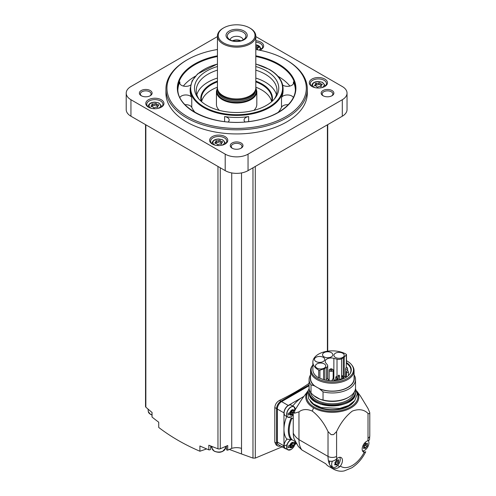 <?xml version="1.0" encoding="UTF-8"?>
<svg xmlns="http://www.w3.org/2000/svg" width="496" height="496" viewBox="0 0 496 496"><rect width="100%" height="100%" fill="white"/><g stroke="black" fill="none" stroke-linecap="round" stroke-linejoin="round"><path stroke-width="0.74" d="M349.475 374.517A18.631 10.757 180 0 0 350.939 370.332A18.631 10.757 180 0 0 346.295 363.227L346.295 367.344M348.818 375.243A18.631 10.757 0 0 0 348.434 374.84M333.864 358.36L337.013 359.209A4.042 2.331 0 0 0 341.577 358.744L343.282 357.759A5.958 3.441 0 0 0 344.23 357.046L346.344 354.931A1.011 0.583 0 0 0 346.481 354.64A1.011 0.583 0 0 0 346.189 354.231A19.437 11.222 0 0 0 324.961 351.695A19.437 11.222 0 0 0 312.871 362.086A19.437 11.222 0 0 0 318.699 370.103A1.011 0.583 0 0 0 319.914 370.19L323.572 368.968A5.958 3.441 0 0 0 324.806 368.423L326.517 367.437A4.042 2.331 0 0 0 327.701 365.788A4.042 2.331 0 0 0 327.323 364.802L325.853 362.985A5.958 3.441 0 0 1 325.209 361.429A5.958 3.441 0 0 1 333.864 358.36L333.864 379.359M346.295 363.227L346.45 362.526A18.978 10.962 180 0 1 349.637 374.313A18.978 10.962 180 0 1 319.647 378.002A1.011 0.583 180 0 1 318.699 377.853A19.437 11.222 180 0 1 312.871 369.836L312.871 362.086M346.481 360.753A21.179 12.226 180 0 1 347.287 361.193A21.179 12.226 180 0 1 351.645 364.845A21.179 12.226 180 0 1 332.438 382.063A21.179 12.226 180 0 1 312.871 364.988L312.443 365.533A21.762 12.561 180 0 0 310.546 370.661L310.546 378.547A21.762 12.561 180 0 0 315.214 386.322L315.214 386.192A21.762 12.561 0 0 0 318.841 388.281L323.045 391.852L323.045 399.987L320.187 399.286A22.066 12.741 0 0 1 316.702 397.649A22.066 12.741 0 0 1 313.869 395.634L311.011 393.037A23.225 13.411 180 0 1 309.082 387.692L309.082 379.558A23.225 13.411 180 0 1 310.546 374.871M346.481 354.64L346.481 362.39A1.011 0.583 180 0 1 346.45 362.526M351.645 364.845L352.172 365.533A21.762 12.561 180 0 1 354.07 370.661A21.762 12.561 180 0 1 332.308 383.228A21.762 12.561 180 0 1 310.546 370.661M354.07 370.661L354.07 378.547A21.762 12.561 180 0 1 341.806 389.85A21.762 12.561 180 0 1 318.841 388.411M309.082 379.558A23.225 13.411 180 0 0 311.011 384.902L314.16 385.714A21.985 12.691 180 0 1 310.546 376.731M314.16 385.714L315.214 386.322M311.011 384.902L311.011 393.037M354.07 376.731A21.985 12.691 180 0 1 343.933 389.323A21.985 12.691 180 0 1 319.895 389.019M354.07 374.871A23.225 13.411 180 0 1 355.533 379.558A23.225 13.411 180 0 1 323.045 391.852M355.533 379.558L355.533 387.692A23.225 13.411 180 0 1 348.731 397.172A23.225 13.411 180 0 1 323.045 399.987M348.731 397.172L347.857 397.68A21.985 12.691 180 0 1 320.236 399.311A21.985 12.691 180 0 1 316.764 397.68A21.985 12.691 180 0 1 316.733 397.662M354.119 392.305A21.898 12.642 180 0 1 332.308 403.806A21.898 12.642 180 0 1 310.502 392.305M355.241 389.813A23.126 13.349 180 0 1 355.434 391.524A23.126 13.349 180 0 1 332.308 404.872A23.126 13.349 180 0 1 309.182 391.524A23.126 13.349 180 0 1 309.374 389.813M369.65 412.306L368.013 408.487L360.425 396.031L356.76 391.022A26.542 15.326 180 0 1 347.132 409.696A26.542 15.326 180 0 1 313.54 407.817A26.542 15.326 0 0 1 307.855 391.022L301.481 399.739L294.946 410.124L293.248 411.103L293.248 433.039A28.278 16.325 0 0 0 298.964 439.636L328.023 456.413A6.057 3.497 0 0 0 336.592 456.413L336.592 431.57C340.597 422.976 345.83 416.156 352.284 411.103C358.763 408.679 364.008 409.454 368.013 413.435L369.65 413.782A6.057 3.497 0 0 0 369.787 413.044A6.057 3.497 0 0 0 369.65 412.306A37.361 21.57 180 0 1 369.65 413.782M293.248 411.103A28.278 16.325 0 0 0 294.407 413.23L298.964 411.885C302.51 409.088 306.962 408.822 312.319 411.097C318.785 416.156 324.024 422.976 328.023 431.57L331.037 434.601A6.057 3.497 0 0 0 333.585 434.601A37.361 21.57 180 0 1 331.037 434.601M333.585 434.601L336.592 431.57M298.964 411.885L298.964 439.636A28.278 16.325 -60 0 0 301.909 449.996L325.76 463.766A28.278 16.325 120 0 0 328.668 466.345L333.882 469.359A28.278 16.325 -60 0 1 332.084 468.019L332.89 467.139M301.909 449.996L298.276 446.419L294.215 439.034A24.236 13.993 -60 0 1 293.248 433.039M333.882 469.359C339.549 472.18 343.579 471.008 344.41 470.853L351.819 467.796C357.622 464.045 362.266 458.695 365.75 451.738L364.225 452.271A6.361 3.67 -60 0 1 363.475 452.005A6.361 3.67 -60 0 1 362.774 446.115A6.361 3.67 -60 0 1 367.871 440.789L369.483 439.971L369.787 435.798A6.057 3.497 0 0 1 368.013 438.272A22.215 12.828 -60 0 1 367.871 440.789M329.66 461.156A6.057 3.497 120 0 0 329.58 464.448A28.278 16.325 120 0 1 328.402 460.666C330.919 461.813 333.467 461.379 336.059 459.364L336.734 458.769A6.361 3.67 -60 0 1 341.13 457.56A6.361 3.67 -60 0 1 340.38 466.035L339.741 466.711C337.156 468.732 334.602 469.166 332.084 468.019A28.278 16.325 120 0 1 329.983 465.248A6.057 3.497 120 0 0 330.64 465.843L332.921 467.158A6.057 3.497 -60 0 1 332.413 461.168M303.887 396.447A26.257 15.159 120 0 0 303.564 396.608A26.257 15.159 -60 0 0 301.506 397.798A26.257 15.159 120 0 0 292.795 405.976A6.665 3.85 120 0 1 292.82 406.038M293.248 418.723L291.102 418.023A24.639 14.223 -60 0 0 291.121 439.84L292.045 439.772A24.031 13.876 -60 0 1 292.026 418.016M295.349 441.682L292.045 439.772M286.719 416.516A6.665 3.85 120 0 0 286.731 416.516A26.257 15.159 120 0 0 283.966 429.325L283.966 445.854A6.057 3.497 120 0 0 285.225 448.626A6.057 3.497 120 0 0 286.285 448.911M291.121 439.84L286.731 438.985A26.257 15.159 -60 0 1 283.966 429.325L283.966 412.87L277.326 409.039L277.326 442.017A6.057 3.497 120 0 0 278.585 444.794L285.225 448.626M289.032 417.458A6.057 3.497 -60 0 1 287.872 417.173L285.367 415.729A6.057 3.497 -60 0 1 285.367 408.729A6.057 3.497 -60 0 1 291.425 405.232L293.936 406.683A6.057 3.497 -60 0 1 294.76 407.545M301.506 397.798L288.25 405.449A6.057 3.497 120 0 0 283.966 412.87M289.032 450.108A6.057 3.497 -60 0 1 287.872 449.829L285.367 448.378A6.057 3.497 -60 0 1 287.103 439.158M294.866 444.509L296.397 443.622M309.082 385.758L281.61 401.617A6.057 3.497 120 0 0 277.326 409.039M309.082 384.896L280.897 401.171A6.057 3.497 120 0 0 276.613 408.592L276.613 443.219A6.057 3.497 120 0 0 277.865 445.997A6.057 3.497 120 0 0 280.507 445.904M286.992 444.813L255.291 458.093L252.979 458.093L241.521 453.964L241.521 172.924M277.865 445.997L276.204 445.036L274.809 442.178L274.809 407.551C275.106 404.42 276.681 402.027 279.527 400.377A242.358 139.928 180 0 0 309.082 383.358M217.44 36.592L130.944 86.533A16.157 9.331 0 0 0 126.213 93.13L126.213 109.616A16.157 9.331 0 0 0 130.944 116.213L225.203 170.63A16.157 9.331 0 0 0 248.05 170.63L342.308 116.213A16.157 9.331 0 0 0 347.039 109.616L347.039 93.13A16.157 9.331 0 0 0 342.308 86.533L255.812 36.592M126.213 93.13A16.157 9.331 0 0 0 130.944 99.727L225.203 154.144A16.157 9.331 0 0 0 248.05 154.144L342.308 99.727A16.157 9.331 0 0 0 347.039 93.13M311.959 86.49A9.089 5.245 0 0 0 324.812 86.49A9.089 5.245 0 0 0 324.812 79.069A9.089 5.245 0 0 0 311.959 79.069A9.089 5.245 0 0 0 311.959 86.49L311.959 86.49M259.743 50.232A9.089 5.245 0 0 0 260.977 49.637A9.089 5.245 0 0 0 263.165 44.262A9.089 5.245 0 0 0 255.812 40.728M148.44 107.186A9.089 5.245 0 0 0 161.293 107.186A9.089 5.245 0 0 0 161.293 99.764A9.089 5.245 0 0 0 148.44 99.764A9.089 5.245 0 0 0 148.44 107.186L148.44 107.186M212.276 144.045A9.089 5.245 0 0 0 225.128 144.045A9.089 5.245 0 0 0 225.128 136.623A9.089 5.245 0 0 0 212.276 136.623A9.089 5.245 0 0 0 212.276 144.045L212.276 144.045M165.937 89.007L165.937 93.13A70.686 40.808 0 0 0 186.645 121.985A70.686 40.808 0 0 0 263.68 130.832A70.686 40.808 0 0 0 307.315 93.13L307.315 89.007A70.686 40.808 180 0 1 236.623 129.816A70.686 40.808 180 0 1 165.937 89.007A70.686 40.808 180 0 1 186.639 60.146L187.358 59.737A69.676 40.226 180 0 1 217.44 49.507M332.01 90.532A6.361 3.67 180 0 1 332.01 95.728A6.361 3.67 180 0 1 323.014 95.728A6.361 3.67 180 0 1 323.014 90.532A6.361 3.67 180 0 1 332.01 90.532M150.238 90.532A6.361 3.67 180 0 1 150.238 95.728A6.361 3.67 180 0 1 141.242 95.728A6.361 3.67 180 0 1 141.242 90.532A6.361 3.67 180 0 1 150.238 90.532M241.124 143.003A6.361 3.67 180 0 1 241.124 148.199A6.361 3.67 180 0 1 232.128 148.199A6.361 3.67 180 0 1 232.128 143.003A6.361 3.67 180 0 1 241.124 143.003M232.512 148.403A5.351 3.088 180 0 1 231.272 146.425A5.351 3.088 180 0 1 234.577 143.567A5.351 3.088 180 0 1 240.411 144.237A5.351 3.088 180 0 1 241.98 146.425A5.351 3.088 180 0 1 240.734 148.403M141.633 95.933A5.351 3.088 180 0 1 140.387 93.955A5.351 3.088 180 0 1 143.691 91.097A5.351 3.088 180 0 1 149.525 91.766A5.351 3.088 180 0 1 151.094 93.955A5.351 3.088 180 0 1 149.854 95.933M323.398 95.933A5.351 3.088 180 0 1 322.158 93.955A5.351 3.088 180 0 1 325.463 91.097A5.351 3.088 180 0 1 331.297 91.766A5.351 3.088 180 0 1 332.866 93.955A5.351 3.088 180 0 1 331.619 95.933M152.055 416.621A1.513 0.874 0 0 0 152.005 416.838A1.513 0.874 0 0 0 152.055 417.055A242.358 139.928 0 0 0 158.726 422.208L158.726 427.459C170.872 436.765 184.593 444.683 199.9 451.23L199.9 445.978A242.358 139.928 0 0 0 208.822 449.835A1.513 0.874 0 0 0 210.719 448.985A1.513 0.874 0 0 0 210.707 448.861M145.533 124.639L145.533 406.534A2.021 1.166 0 0 0 145.855 407.166A242.358 139.928 0 0 0 152.055 412.436L152.055 417.055M241.521 453.964L241.459 448.359A10.1 5.828 0 0 0 231.731 448.378L227.726 450.12L227.726 445.501L220.274 448.744A2.021 1.166 0 0 1 217.961 448.793A242.358 139.928 0 0 1 208.822 445.216L208.822 449.835M226.511 449.407A1.011 0.583 0 0 0 226.48 449.556A1.011 0.583 0 0 0 227.726 450.12M226.48 446.946A8.079 4.662 0 0 0 226.027 446.245M211.37 446.251A8.079 4.662 0 0 0 210.719 447.497M231.731 448.378L231.731 172.924M241.459 453.952L229.301 449.432M226.48 448.359L225.32 447.913M211.997 447.094L210.719 447.535M206.652 448.93L199.9 451.23M255.812 49.507A69.676 40.226 180 0 1 285.894 59.737L286.607 60.146A70.686 40.808 180 0 1 286.614 60.146A70.686 40.808 180 0 1 307.315 89.007M286.614 60.146L285.894 59.737A69.676 40.226 180 0 1 285.894 116.628A69.676 40.226 180 0 1 187.358 116.628A69.676 40.226 180 0 1 187.358 59.737M282.677 85.045A6.163 3.559 0 0 0 289.515 86.143A6.163 3.559 0 0 0 293.607 82.795A6.163 3.559 0 0 0 293.396 81.871A58.77 33.933 180 0 1 295.368 89.621M289.9 86.056A58.77 33.933 0 0 0 278.182 76.39A58.77 33.933 0 0 0 278.008 76.291M195.244 76.291A58.77 33.933 0 0 0 183.353 86.056M177.878 89.621A58.77 33.933 180 0 1 179.856 81.871A6.163 3.559 0 0 0 179.645 82.795A6.163 3.559 0 0 0 183.737 86.143A6.163 3.559 0 0 0 190.576 85.045M245.105 121.96A6.163 3.559 0 0 1 244.082 119.995A6.163 3.559 0 0 1 248.651 116.56A46.45 26.821 180 0 1 224.601 116.56L224.601 121.594M228.148 121.96A6.163 3.559 0 0 0 229.171 119.995A6.163 3.559 0 0 0 224.601 116.56M293.322 97.452A6.163 3.559 0 0 0 287.314 94.959A6.163 3.559 0 0 0 281.492 97.594A46.45 26.821 180 0 0 283.08 90.656L283.08 88.592A46.45 26.821 180 0 1 236.623 115.413A46.45 26.821 180 0 1 190.173 88.592L190.173 90.656A46.45 26.821 180 0 0 191.754 97.594A6.163 3.559 0 0 0 185.932 94.959A6.163 3.559 0 0 0 179.93 97.452M191.754 97.594L191.754 107.322A46.45 26.821 0 0 0 195.151 112.462M278.101 112.462A46.45 26.821 0 0 0 281.492 107.322A6.163 3.559 0 0 1 288.219 104.718M255.812 66.52A42.141 24.329 180 0 1 266.426 70.978A42.141 24.329 180 0 1 275.094 98.115A42.141 24.329 180 0 1 236.623 112.511A42.141 24.329 180 0 1 198.152 98.115A42.141 24.329 180 0 1 217.44 66.52M255.812 70.134A40.393 23.318 180 0 1 265.186 74.164A40.393 23.318 180 0 1 277.016 90.656A40.393 23.318 180 0 1 274.245 99.144M199.001 99.144A40.393 23.318 180 0 1 196.23 90.656A40.393 23.318 180 0 1 217.44 70.134M255.812 78.064A40.393 23.318 180 0 1 265.186 82.094A40.393 23.318 180 0 1 276.433 94.618M196.819 94.618A40.393 23.318 180 0 1 217.44 78.064M255.812 87.203A35.346 20.404 180 0 1 261.615 89.912A35.346 20.404 180 0 1 271.659 101.649M201.593 101.649A35.346 20.404 180 0 1 217.44 87.203M217.44 87.68L216.43 91.388A20.2 11.662 180 0 0 236.623 103.05A20.2 11.662 180 0 0 256.823 91.388L256.823 104.34A20.2 11.662 180 0 1 253.915 110.372M219.337 110.372A20.2 11.662 180 0 1 216.43 104.34L216.43 91.388M255.812 36.072L255.812 87.848A19.189 11.079 180 0 1 255.465 89.95A19.189 11.079 180 0 1 236.623 98.927A19.189 11.079 180 0 1 217.787 89.95A19.189 11.079 180 0 1 217.44 87.848L217.44 36.072A19.189 11.079 180 0 1 223.057 28.235L223.628 27.906A18.377 10.608 180 0 1 249.624 27.906L250.195 28.235A19.189 11.079 180 0 1 255.812 36.072A19.189 11.079 180 0 1 236.623 47.151A19.189 11.079 180 0 1 217.44 36.072M250.195 28.235L249.624 27.906A18.377 10.608 180 0 1 249.624 42.916A18.377 10.608 180 0 1 223.628 42.916A18.377 10.608 180 0 1 223.628 27.906M244.125 31.081A10.602 6.119 180 0 1 239.37 41.323A10.602 6.119 180 0 1 226.387 33.827A10.602 6.119 180 0 1 244.125 31.081M243.195 32.24A9.288 5.363 180 0 1 245.105 38.217A9.288 5.363 180 0 1 236.623 41.391A9.288 5.363 180 0 1 228.148 38.217A9.288 5.363 180 0 1 231.359 31.614A9.288 5.363 180 0 1 243.195 32.24M230.169 39.885A6.46 3.732 180 0 1 234.267 36.555A6.46 3.732 180 0 1 241.199 37.392A6.46 3.732 180 0 1 243.083 39.885M232.432 40.815A6.46 3.732 180 0 1 240.82 40.815M232.835 40.926A6.057 3.497 180 0 1 240.417 40.926M191.754 107.322A6.163 3.559 0 0 0 185.033 104.718M224.75 144.249A8.079 4.662 0 0 0 226.784 141.155A8.079 4.662 0 0 0 218.705 136.493A8.079 4.662 0 0 0 210.626 141.155A8.079 4.662 0 0 0 212.654 144.249M220.329 140.709A0.8 0.459 0 0 0 220.329 140.69A0.8 0.459 0 0 0 219.728 140.244A0.8 0.459 0 0 0 218.829 140.473A1.395 0.806 0 0 1 216.864 140.777A0.8 0.459 0 0 0 216.051 140.771A0.8 0.459 0 0 0 215.642 141.168A0.8 0.459 0 0 0 215.766 141.416A1.395 0.806 0 0 1 215.971 141.837A1.395 0.806 0 0 1 215.239 142.544A0.8 0.459 0 0 0 214.818 142.953A0.8 0.459 0 0 0 215.642 143.412A1.395 0.806 0 0 1 217.081 144.218A1.395 0.806 0 0 1 217.081 144.243A0.8 0.459 0 0 0 217.074 144.255A0.8 0.459 0 0 0 217.682 144.702A0.8 0.459 0 0 0 218.581 144.479A1.395 0.806 0 0 1 220.54 144.175A0.8 0.459 0 0 0 221.352 144.181A0.8 0.459 0 0 0 221.762 143.778A0.8 0.459 0 0 0 221.644 143.536A1.395 0.806 0 0 1 221.433 143.115A1.395 0.806 0 0 1 222.171 142.402A0.8 0.459 0 0 0 222.586 141.999A0.8 0.459 0 0 0 221.768 141.534A1.395 0.806 0 0 1 220.329 140.728A1.395 0.806 0 0 1 220.329 140.709M160.915 107.39A8.079 4.662 0 0 0 162.942 104.303A8.079 4.662 0 0 0 154.864 99.634A8.079 4.662 0 0 0 146.785 104.303A8.079 4.662 0 0 0 148.819 107.39M156.494 103.85A0.8 0.459 0 0 0 156.494 103.838A0.8 0.459 0 0 0 155.887 103.391A0.8 0.459 0 0 0 154.988 103.621A1.395 0.806 0 0 1 153.028 103.924A0.8 0.459 0 0 0 152.216 103.912A0.8 0.459 0 0 0 151.807 104.315A0.8 0.459 0 0 0 151.925 104.557A1.395 0.806 0 0 1 152.136 104.978A1.395 0.806 0 0 1 151.398 105.691A0.8 0.459 0 0 0 150.982 106.094A0.8 0.459 0 0 0 151.801 106.559A1.395 0.806 0 0 1 153.239 107.365A1.395 0.806 0 0 1 153.239 107.39A0.8 0.459 0 0 0 153.239 107.403A0.8 0.459 0 0 0 153.847 107.849A0.8 0.459 0 0 0 154.74 107.62A1.395 0.806 0 0 1 156.705 107.316A0.8 0.459 0 0 0 157.517 107.328A0.8 0.459 0 0 0 157.926 106.925A0.8 0.459 0 0 0 157.802 106.683A1.395 0.806 0 0 1 157.598 106.256A1.395 0.806 0 0 1 158.329 105.549A0.8 0.459 0 0 0 158.751 105.14A0.8 0.459 0 0 0 157.926 104.681A1.395 0.806 0 0 1 156.488 103.875A1.395 0.806 0 0 1 156.494 103.85M260.598 49.842A8.079 4.662 0 0 0 262.626 46.748A8.079 4.662 0 0 0 255.812 42.141M256.172 46.345L256.172 47.864A1.395 0.806 0 0 0 256.172 47.889L256.172 46.32A1.395 0.806 0 0 0 256.172 46.32A0.8 0.459 0 0 0 256.172 46.289A0.8 0.459 0 0 0 255.812 45.899M256.172 46.32A1.395 0.806 0 0 0 257.61 47.132A0.8 0.459 0 0 1 258.435 47.591A0.8 0.459 0 0 1 258.013 47.994A1.395 0.806 0 0 0 257.281 48.707A1.395 0.806 0 0 0 257.486 49.129A0.8 0.459 0 0 1 257.604 49.371A0.8 0.459 0 0 1 257.25 49.755M324.434 86.695A8.079 4.662 0 0 0 326.461 83.607A8.079 4.662 0 0 0 318.382 78.938A8.079 4.662 0 0 0 310.304 83.607A8.079 4.662 0 0 0 312.337 86.695M320.013 83.154A0.8 0.459 0 0 0 320.013 83.142A0.8 0.459 0 0 0 319.405 82.696A0.8 0.459 0 0 0 318.506 82.925A1.395 0.806 0 0 1 316.547 83.229A0.8 0.459 0 0 0 315.735 83.216A0.8 0.459 0 0 0 315.326 83.619A0.8 0.459 0 0 0 315.444 83.861A1.395 0.806 0 0 1 315.654 84.283A1.395 0.806 0 0 1 314.923 84.996A0.8 0.459 0 0 0 314.501 85.399A0.8 0.459 0 0 0 315.32 85.864A1.395 0.806 0 0 1 316.758 86.67A1.395 0.806 0 0 1 316.758 86.695A0.8 0.459 0 0 0 316.758 86.707A0.8 0.459 0 0 0 317.366 87.153A0.8 0.459 0 0 0 318.265 86.924A1.395 0.806 0 0 1 320.224 86.62A0.8 0.459 0 0 0 321.036 86.633A0.8 0.459 0 0 0 321.445 86.23A0.8 0.459 0 0 0 321.327 85.988A1.395 0.806 0 0 1 321.117 85.56A1.395 0.806 0 0 1 321.848 84.853A0.8 0.459 0 0 0 322.27 84.444A0.8 0.459 0 0 0 321.451 83.985A1.395 0.806 0 0 1 320.013 83.179A1.395 0.806 0 0 1 320.013 83.154M220.329 142.296L220.329 142.271A1.395 0.806 0 0 0 220.329 142.296A1.395 0.806 0 0 0 221.433 143.084M215.971 143.431A1.395 0.806 0 0 0 215.971 143.406L215.971 141.837M220.329 142.24A0.8 0.459 0 0 0 219.709 141.813A0.8 0.459 0 0 0 218.829 142.042A1.395 0.806 0 0 1 216.864 142.346A0.8 0.459 0 0 0 215.971 142.364M320.013 83.204L320.013 84.723A1.395 0.806 0 0 0 320.013 84.748A1.395 0.806 0 0 0 321.117 85.535M315.654 85.882A1.395 0.806 0 0 0 315.654 85.851L315.654 84.283M320.013 84.686A0.8 0.459 0 0 0 319.387 84.258A0.8 0.459 0 0 0 318.506 84.487A1.395 0.806 0 0 1 316.547 84.791A0.8 0.459 0 0 0 315.654 84.816M256.172 47.889A1.395 0.806 0 0 0 257.281 48.676M256.172 47.833A0.8 0.459 0 0 0 255.812 47.467M156.494 103.9L156.494 105.419A1.395 0.806 0 0 0 156.488 105.443A1.395 0.806 0 0 0 157.598 106.231M152.136 106.578A1.395 0.806 0 0 0 152.136 106.547L152.136 104.978M156.488 105.381A0.8 0.459 0 0 0 155.868 104.954A0.8 0.459 0 0 0 154.988 105.183A1.395 0.806 0 0 1 153.028 105.487A0.8 0.459 0 0 0 152.136 105.512M303.918 396.403L303.564 396.608M291.313 410.837A0.992 0.57 120 0 0 291.326 410.843L291.313 410.837A0.564 0.329 120 0 0 290.637 411.674A0.992 0.57 120 0 1 290.569 412.356L288.102 413.428L288.102 415.078L290.569 414.005A0.992 0.57 120 0 1 290.637 414.606A0.564 0.329 120 0 0 291.313 414.668A0.992 0.57 120 0 1 292.318 414.073A0.564 0.329 120 0 0 293.006 413.242A0.992 0.57 120 0 1 293.074 412.56L293.248 412.461M294.928 409.485L293.074 410.911A0.992 0.57 120 0 1 293.006 410.31A0.564 0.329 120 0 0 292.33 410.248A0.992 0.57 120 0 1 291.326 410.843M292.33 414.079A0.992 0.57 120 0 0 292.318 414.073L290.464 413.001A0.992 0.57 120 0 0 290.464 413.001A0.992 0.57 120 0 0 289.565 413.422M293.843 444.769L294.928 443.784L294.928 442.134L293.074 443.56A0.992 0.57 120 0 1 293.006 442.959A0.564 0.329 120 0 0 292.33 442.897A0.992 0.57 120 0 1 291.326 443.498A0.992 0.57 120 0 1 291.313 443.486A0.564 0.329 120 0 0 290.637 444.323A0.992 0.57 120 0 1 290.569 445.005L288.102 446.078L288.102 447.727L290.569 446.654A0.992 0.57 120 0 1 290.637 447.262A0.564 0.329 120 0 0 291.313 447.318A0.992 0.57 120 0 1 292.318 446.722A0.992 0.57 120 0 1 292.33 446.735A0.564 0.329 120 0 0 293.006 445.892A0.992 0.57 120 0 1 293.074 445.21L293.843 444.769A3.032 1.748 -60 0 1 291.822 447.584A3.032 1.748 -60 0 1 289.8 447.101M293.074 412.56L291.214 411.488L292.646 410.663M292.225 410.421L293.074 410.911M289.075 413.143L290.569 414.005M290.495 413.019A0.564 0.329 120 0 0 291.146 412.17L293.006 413.242M291.214 411.488A0.992 0.57 120 0 0 291.146 412.17M293.806 443.139L294.928 443.784M293.074 445.21L291.214 444.137L292.646 443.312M292.225 443.071L293.074 443.56M289.075 445.792L290.569 446.654M292.305 446.716L290.476 445.662A0.992 0.57 120 0 0 290.464 445.65A0.992 0.57 120 0 0 289.565 446.078M290.495 445.675A0.564 0.329 120 0 0 291.146 444.819L293.006 445.892M291.214 444.137A0.992 0.57 120 0 0 291.146 444.819M329.983 465.248A6.057 3.497 -60 0 1 329.58 464.448M339.648 457.275A6.057 3.497 -60 0 1 339.667 462.229A6.057 3.497 -60 0 1 335.953 466.86A6.057 3.497 -60 0 1 332.921 467.158M336.865 460.871A0.663 0.384 120 0 1 336.375 462.043L338.303 463.152L336.35 464.975L336.728 465.081M336.35 464.975L336.046 464.64L336.35 464.975M336.846 459.6L337.268 459.842L336.35 460.369L334.837 462.836L335.184 463.407L334.85 464.231L335.308 464.882L336.046 464.64M334.769 464.969L335.308 464.882L334.682 464.516M338.049 460.176L338.762 460.586L338.303 459.935L337.708 460.257M338.7 459.761L338.303 459.935M338.762 460.586L338.576 461.491M338.303 463.152L338.762 461.968M368.336 440.684A6.057 3.497 -60 0 1 368.379 445.637A6.057 3.497 -60 0 1 364.659 450.287A6.057 3.497 -60 0 1 362.489 450.858M365.416 443.145A1.166 0.676 120 0 0 365.527 444.273A1.166 0.676 120 0 0 365.54 444.286A0.663 0.384 120 0 1 365.081 445.464L367.009 446.58L365.056 448.403L365.434 448.508M365.056 448.403L364.752 448.068L365.056 448.403M365.552 443.021L365.974 443.269L365.056 443.796L363.556 446.27L363.884 446.834L363.556 447.659L364.014 448.31L364.752 448.068M363.475 448.396L364.014 448.31L363.388 447.944M366.755 443.604L367.468 444.013L367.009 443.362L366.414 443.684M367.406 443.188L367.009 443.362M367.468 444.013L367.282 444.918M367.009 446.58L367.468 445.396M336.71 459.718A1.166 0.676 120 0 0 336.821 460.846A1.166 0.676 120 0 0 336.834 460.858L338.743 461.956L336.821 460.846M336.375 462.043A1.166 0.676 120 0 0 335.339 463.332L337.268 464.442M335.098 463.828A0.663 0.384 120 0 0 335.339 463.332M365.081 445.464A1.166 0.676 120 0 0 364.045 446.76L365.974 447.869M363.804 447.256A0.663 0.384 120 0 0 364.045 446.76M294.946 410.124A37.919 21.892 0 0 0 294.407 413.23M313.869 395.634L320.187 399.286M329.158 379.626A5.958 3.441 0 0 0 328.377 379.824M334.062 379.849L335.773 380.314M315.952 361.516A5.152 2.976 0 0 0 321.563 362.161A5.152 2.976 0 0 0 324.744 359.414A5.152 2.976 0 0 0 319.598 356.444A5.152 2.976 0 0 0 314.445 359.414A5.152 2.976 0 0 0 315.952 361.516M324.037 356.847A5.152 2.976 0 0 0 329.648 357.492A5.152 2.976 0 0 0 332.828 354.745A5.152 2.976 0 0 0 327.682 351.776A5.152 2.976 0 0 0 322.53 354.745A5.152 2.976 0 0 0 324.037 356.847M335.432 357.424A5.152 2.976 0 0 0 341.043 358.069A5.152 2.976 0 0 0 344.224 355.322A5.152 2.976 0 0 0 339.072 352.346A5.152 2.976 0 0 0 333.926 355.322A5.152 2.976 0 0 0 335.432 357.424M316.95 368.094A5.152 2.976 0 0 0 322.561 368.739A5.152 2.976 0 0 0 325.742 365.992A5.152 2.976 0 0 0 320.59 363.022A5.152 2.976 0 0 0 315.437 365.992A5.152 2.976 0 0 0 316.95 368.094M345.631 376.111L343.089 377.617M332.103 369.142A2.009 1.159 180 0 1 332.587 369.346A2.009 1.159 180 0 1 333.176 370.171A2.009 1.159 180 0 1 331.167 371.33A2.009 1.159 180 0 1 329.158 370.171A2.009 1.159 180 0 1 330.231 369.142M331.874 368.937A0.998 0.577 180 0 1 331.427 369.898A0.998 0.577 180 0 1 330.2 369.191A0.998 0.577 180 0 1 331.874 368.937M347.039 367.387L346.22 367.387L347.039 367.387L347.628 368.64A0.998 0.577 180 0 1 346.63 369.216A0.998 0.577 180 0 1 345.631 368.64L345.631 377.382A0.998 0.577 0 0 0 345.706 377.599M327.738 378.473L326.969 378.504L327.738 378.473M333.467 378.938L332.692 378.969L333.467 378.938M347.801 370.661L347.026 370.692L347.801 370.661M326.517 367.437L326.517 379.087M341.577 358.744L341.577 376.092M337.013 359.209L337.013 377.01M355.434 391.524L355.434 392.516A23.126 13.349 180 0 1 332.308 405.864A23.126 13.349 180 0 1 309.182 392.516L309.182 391.524M348.552 402.014A22.822 13.175 180 0 1 316.064 402.014M351.862 403.434A23.126 13.349 180 0 1 312.753 403.434M354.386 401.084A23.43 13.528 180 0 1 332.308 410.08A23.43 13.528 180 0 1 310.236 401.084M357.108 392.745A25.656 14.812 180 0 1 332.308 411.364A25.656 14.812 180 0 1 307.514 392.745M312.319 411.097L313.54 407.817M328.023 431.57L328.023 456.413A28.278 16.325 -60 0 0 328.402 460.666M364.225 452.271A22.215 12.828 -60 0 1 340.38 466.035M368.013 413.435L368.013 438.272M336.734 458.769A22.215 12.828 -60 0 1 336.592 456.413M327.397 351.23L327.397 124.825M255.291 458.093L255.291 166.451M342.308 116.213L342.308 99.727M130.944 116.213L130.944 99.727M225.203 170.63L225.203 154.144M248.05 170.63L248.05 154.144M145.855 407.166L145.855 124.825M217.961 448.793L217.961 166.451M220.274 448.744L220.274 167.784M252.979 458.093L252.979 167.784M255.812 55.8A59.278 34.224 180 0 1 278.541 63.984A59.278 34.224 180 0 1 271.715 115.766A59.278 34.224 180 0 1 184.09 104.03A59.278 34.224 180 0 1 217.44 55.8M255.812 56.519A58.77 33.933 180 0 1 278.182 64.598A58.77 33.933 180 0 1 295.399 88.592C295.963 104.067 274.989 118.922 248.006 121.669C213.1 126.368 176.557 108.841 177.853 88.592A58.77 33.933 180 0 1 217.44 56.519M293.396 81.871L293.396 83.712M179.856 81.871L179.856 83.712M248.651 116.56L248.651 121.594M281.492 97.594L281.492 107.322M255.812 64.077A45.948 26.53 180 0 1 269.117 69.421A45.948 26.53 180 0 1 265.056 109.021A45.948 26.53 180 0 1 197.433 102.021A45.948 26.53 180 0 1 217.44 64.077M255.812 81.102A35.848 20.696 180 0 1 261.975 83.948A35.848 20.696 180 0 1 272.18 101.246M201.072 101.246A35.848 20.696 180 0 1 217.44 81.102M255.812 81.859A35.346 20.404 180 0 1 261.615 84.568A35.346 20.404 180 0 1 271.969 98.995L271.647 101.717M201.605 101.717L201.283 98.995A35.346 20.404 180 0 1 217.44 81.859M255.8 88.226A19.79 11.427 180 0 1 236.623 102.486A19.79 11.427 180 0 1 217.453 88.226M255.762 88.641A19.592 11.309 180 0 1 236.623 102.368A19.592 11.309 180 0 1 217.49 88.641M255.409 90.117L255.409 90.396A18.78 10.844 180 0 1 236.623 101.24A18.78 10.844 180 0 1 217.843 90.396L217.843 90.117M255.266 90.545A18.78 10.844 180 0 1 236.623 100.056A18.78 10.844 180 0 1 217.986 90.545M255.465 89.95L255.111 91.016A18.823 10.869 180 0 1 236.623 99.826A18.823 10.869 180 0 1 218.141 91.016L217.787 89.95M225.085 144.014A6.584 3.801 0 0 0 225.277 142.842L225.376 143.784M225.277 142.842L222.673 139.804L218.742 138.992C214.954 139.134 212.753 140.418 212.133 142.842A6.584 3.801 0 0 0 212.319 144.014M221.972 145.229A5.778 3.336 0 0 0 223.262 140.424A5.778 3.336 0 0 0 214.873 139.977A5.778 3.336 0 0 0 214.613 144.832A5.778 3.336 0 0 0 215.431 145.229M161.25 107.161A6.584 3.801 0 0 0 161.442 105.989L161.541 106.925M161.442 105.989L158.832 102.945L154.907 102.133C151.119 102.281 148.912 103.565 148.292 105.989A6.584 3.801 0 0 0 148.484 107.161M158.137 108.37A5.778 3.336 0 0 0 159.421 103.565A5.778 3.336 0 0 0 151.038 103.118A5.778 3.336 0 0 0 150.778 107.979A5.778 3.336 0 0 0 151.596 108.37M260.933 49.606A6.584 3.801 0 0 0 261.119 48.434L261.225 49.377M259.123 50.108A5.778 3.336 0 0 0 255.812 44.814M324.768 86.465A6.584 3.801 0 0 0 324.961 85.293L325.06 86.236M324.961 85.293L322.35 82.249L318.426 81.437C314.638 81.586 312.43 82.869 311.81 85.293A6.584 3.801 0 0 0 312.003 86.465M321.656 87.674A5.778 3.336 0 0 0 322.939 82.869A5.778 3.336 0 0 0 314.557 82.423A5.778 3.336 0 0 0 314.297 87.284A5.778 3.336 0 0 0 315.115 87.674M221.768 142.594L221.768 141.534M221.644 144.02L221.644 143.536M215.239 143.356L215.239 142.544M216.864 142.346L216.864 140.777M218.829 142.042L218.829 140.473M321.451 85.039L321.451 83.985M321.327 86.471L321.327 85.988M314.923 85.808L314.923 84.996M316.547 84.791L316.547 83.229M318.506 84.487L318.506 82.925M257.61 48.186L257.61 47.132M257.486 49.612L257.486 49.129M157.926 105.735L157.926 104.681M157.802 107.167L157.802 106.683M151.398 106.504L151.398 105.691M153.028 105.487L153.028 103.924M154.988 105.183L154.988 103.621M225.258 448.489L222.506 451.527C220.832 451.961 219.468 453.189 214.179 451.168L212.145 448.489A6.572 3.794 0 0 0 214.055 450.932A6.572 3.794 0 0 0 221.03 451.8A6.572 3.794 0 0 0 225.258 448.489L225.475 446.481M152.005 415.009L150.344 414.315L148.31 411.63A6.572 3.794 0 0 0 150.22 414.079A6.572 3.794 0 0 0 152.005 414.811M280.897 401.171L279.527 400.377M276.613 408.592L274.809 407.551M276.613 443.219L274.809 442.178M288.25 405.449L281.61 401.617M283.966 445.854L277.326 442.017M293.248 414.892L291.431 416.615A5.995 3.46 -60 0 1 291.009 416.882L287.872 417.173A6.057 3.497 -60 0 1 287.872 410.18A6.057 3.497 -60 0 1 293.936 406.683L295.225 410.037M291.431 416.615L291.003 416.882A5.995 3.46 -60 0 1 286.769 414.42A5.995 3.46 -60 0 1 291.04 407.08A5.995 3.46 -60 0 1 295.244 409.597M293.248 413.478A3.032 1.748 -60 0 1 291.822 414.929A3.032 1.748 -60 0 1 289.8 414.451M289.8 412.802A3.032 1.748 -60 0 1 291.822 409.987A3.032 1.748 -60 0 1 293.843 410.465M295.225 442.686L295.213 441.601A5.995 3.46 -60 0 1 295.225 442.686C294.903 445.427 293.638 447.621 291.431 449.264A5.995 3.46 -60 0 1 291.009 449.531L287.872 449.829A6.057 3.497 -60 0 1 286.886 445.179A6.057 3.497 -60 0 1 290.582 439.834M291.431 449.264L291.003 449.537A5.995 3.46 -60 0 1 286.775 447.175A5.995 3.46 -60 0 1 290.854 439.84M289.8 445.451A3.032 1.748 -60 0 1 291.822 442.637A3.032 1.748 -60 0 1 293.843 443.12M292.51 410.018L293.006 410.31M290.668 414.296L291.313 414.668M290.476 413.007L292.305 414.067M292.51 442.674L293.006 442.959M290.668 446.946L291.313 447.318M339.741 466.711L337.633 465.496M364.765 452.265L362.551 450.988M365.54 444.286L367.443 445.383L365.527 444.273M323.572 368.968L323.572 379.57M319.914 370.19L319.914 378.138M346.344 354.931L346.344 363.041M344.23 357.046L344.23 376.917M318.699 370.103L318.699 377.853M324.806 368.423L324.806 379.905M343.282 357.759L343.282 377.462M337.757 378.882A0.639 0.366 180 0 1 337.063 379.477A0.639 0.366 180 0 1 336.672 379.136L336.672 380.506M343.499 377.989A0.639 0.366 180 0 1 342.81 378.591A0.639 0.366 180 0 1 342.414 378.25L342.414 379.111M336.858 376.96A0.639 0.366 180 0 1 336.17 377.561A0.639 0.366 180 0 1 335.773 377.22L335.773 380.612M339.289 375.559A0.639 0.366 180 0 1 338.594 376.154A0.639 0.366 180 0 1 338.204 375.819L338.204 380.258M342.612 376.073A0.639 0.366 180 0 1 341.918 376.675A0.639 0.366 180 0 1 341.527 376.334L341.527 379.415M327.788 378.504L328.377 379.756A0.998 0.577 180 0 1 327.379 380.333A0.998 0.577 180 0 1 326.374 379.756L326.374 380.246M333.51 378.969L334.099 380.221A0.998 0.577 180 0 1 333.337 380.779M332.952 380.792A0.998 0.577 180 0 1 332.103 380.221L332.103 380.798M347.845 370.692L348.434 371.944A0.998 0.577 180 0 1 347.436 372.521A0.998 0.577 180 0 1 346.437 371.944L346.437 377.158M327.701 365.788L327.701 378.454M355.434 392.516C356.816 409.919 307.805 409.925 309.182 392.516M345.179 403.719L337.968 405.641L320.695 404.19L319.443 403.719M309.132 388.548L307.997 390.817L308.624 398.753L313.46 403.949L321.123 407.514L339.717 408.425L348.583 405.486L354.789 400.594L357.201 394.103L355.489 388.548M369.787 413.044L369.787 435.798M296.124 443.151L295.182 443.102M327.72 351.18L327.72 124.639M283.08 88.592C282.863 81.084 278.293 74.685 269.365 69.397L255.812 63.965M217.44 63.965L197.619 73.892L192.082 80.91L190.173 88.592M256.823 91.388L255.812 87.68M212.133 142.842L212.028 143.784M148.292 105.989L148.192 106.925M261.119 48.434L255.812 44.659M311.81 85.293L311.711 86.236M221.433 144.15L221.433 143.115M320.013 84.748L320.013 83.179M321.117 86.602L321.117 85.56M257.281 49.743L257.281 48.707M156.488 105.443L156.488 103.875M157.598 107.297L157.598 106.256M226.48 446.047L226.48 449.556M210.719 445.985L210.719 448.985M152.005 412.399L152.005 416.838M212.145 448.489L211.928 446.468M148.31 411.63L148.037 409.076M290.464 445.65L292.318 446.722M335.011 464.002L336.195 464.684M336.66 459.693L337.547 460.201M363.717 447.429L364.901 448.111M365.366 443.12L366.253 443.629M329.158 370.171L329.158 380.643M333.176 370.171L333.176 378.851M331.371 370.636L331.167 370.283L330.962 370.636L331.371 370.636M330.962 369.7L331.167 370.283L331.371 369.7M336.672 379.136A0.639 0.639 0 0 1 337.311 378.504A0.639 0.639 0 0 1 337.943 379.136L337.943 380.302M341.242 379.508A0.639 0.639 0 0 0 339.989 379.651M342.414 378.25A0.639 0.639 0 0 1 343.052 377.611A0.639 0.639 0 0 1 343.691 378.25L343.691 378.609M335.773 377.22A0.639 0.639 0 0 1 336.412 376.582A0.639 0.639 0 0 1 337.044 377.22L337.044 378.56M338.204 375.819A0.639 0.639 0 0 1 338.836 375.181A0.639 0.639 0 0 1 339.475 375.819L339.475 379.986M341.527 376.334A0.639 0.639 0 0 1 342.166 375.701A0.639 0.639 0 0 1 342.798 376.334L342.798 377.667M328.377 379.756L328.377 380.556M326.969 378.504L326.374 379.756M334.099 380.221L334.099 380.748M332.692 378.969L332.103 380.221M348.434 371.944L348.434 375.621M347.026 370.692L346.437 371.944M347.628 368.64L347.628 370.599M346.22 367.387L345.631 368.64"/></g></svg>
